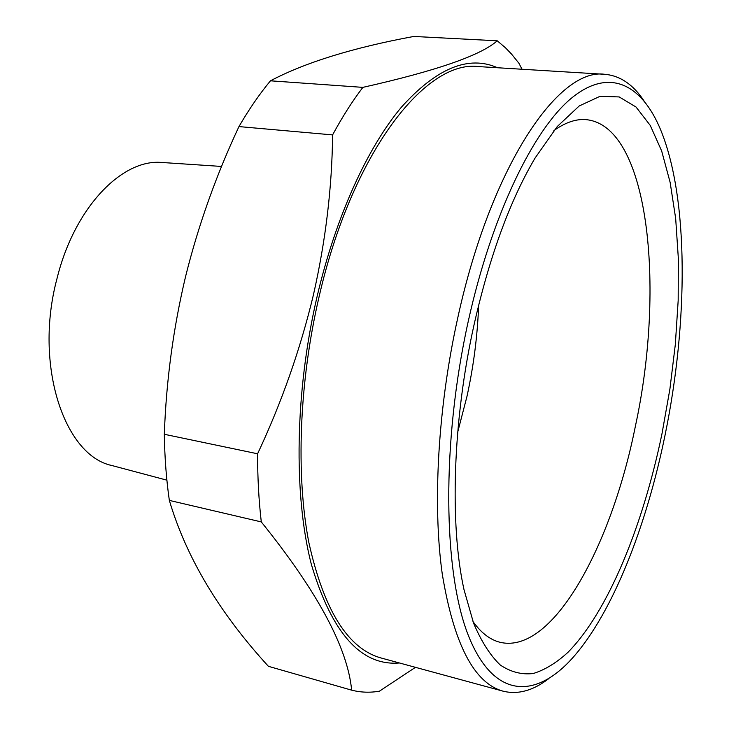 <?xml version="1.0" encoding="UTF-8"?>
<svg xmlns="http://www.w3.org/2000/svg" width="729" height="729" viewBox="0 0 729 729"><rect width="100%" height="100%" fill="white"/><g stroke="black" fill="none" stroke-linecap="round" stroke-linejoin="round"><path stroke-width="1.09" d="M468.401 320.651C441.191 442.776 443.168 573.122 468.656 636.217C494.198 699.804 536.508 699.211 573.641 656.747C613.08 611.686 646.477 526.001 665.03 435.249C688.231 322.701 689.014 198.616 660.538 129.552C641.629 84.227 609.244 66.959 571.208 98.36C533.346 129.844 491.966 214.59 468.401 320.651M548.6 678.754C533.109 690.664 517.945 694.81 503.092 691.174C474.169 683.219 453.903 644.217 442.284 574.179C432.461 504.596 437.837 407.566 457.794 317.716C490.972 165.611 558.842 67.305 604.769 74.303C619.996 75.625 633.036 84.418 643.88 100.675M169.338 500.404C186.232 557.366 219.256 612.661 268.409 666.315L351.651 690.163C347.633 647.726 317.516 591.647 261.292 521.918C258.813 500.449 257.574 477.741 257.592 453.784C281.704 402.353 300.293 349.437 313.379 295.045C325.653 240.889 332.059 187.508 332.597 134.901L238.957 126.582C216.203 175.142 198.434 225.015 185.658 276.209C173.347 327.804 166.239 380.492 164.317 434.284C164.681 457.493 166.349 479.536 169.338 500.404L261.292 521.918M497.533 67.742C468.61 54.921 436.553 68.089 401.36 107.245C367.571 147.449 335.896 216.413 317.161 296.256C294.899 391.591 293.468 495.164 311.319 564.255C331.823 633.31 361.192 666.215 399.428 662.971M351.651 690.163C360.8 692.477 370.059 692.814 379.445 691.174L415.448 667.336M604.769 74.303L478.57 66.585C425.782 59.468 351.943 152.68 318.983 297.186C299.09 382.597 295.792 475.253 308.85 542.504C323.922 610.328 347.997 648.819 381.094 657.986L503.092 691.174M474.214 324.041C489.87 255.451 510.191 200.065 535.177 157.892L557.284 126.5L579.218 105.96L600.085 96.283L619.203 96.939L636.043 107.035L650.259 125.443L661.659 150.967L670.133 182.378L675.674 218.49L678.325 258.212L678.18 300.503L675.327 344.416L669.905 389.04L662.032 433.5C642.996 525.627 608.259 611.403 567.964 652.318C556.427 662.871 544.864 669.924 533.282 673.505C521.809 674.881 510.838 672.074 500.358 665.085C490.325 655.571 481.395 641.602 473.586 623.186L464.008 589.67C449.52 524.443 452.727 419.895 474.214 324.041M472.984 621.545C480.675 632.253 489.113 639.005 498.29 641.802C551.197 657.394 611.121 547.616 635.342 426.419C665.787 286.552 648.856 122.718 584.376 119.52C574.789 119.228 564.629 122.919 553.903 130.582M457.712 432.115L466.97 396.412C473.64 366.04 477.531 335.604 478.643 305.096M162.941 162.549L161.838 162.476C122.044 158.676 74.413 207.528 56.98 278.66C33.826 364.919 64.252 455.661 111.892 465.521L112.949 465.804M164.317 434.284L257.592 453.784M362.869 87.371C436.115 70.913 480.903 55.386 497.233 40.797L413.735 36.45C352.872 47.74 305.105 62.53 270.459 80.81L362.869 87.371C352.408 101.085 342.311 116.932 332.597 134.901M270.459 80.81C259.515 94.014 249.017 109.268 238.957 126.582M522.028 69.246L518.92 63.25L511.621 54.174L505.425 47.74L497.233 40.797M111.892 465.521L166.886 480.165M161.838 162.476L221.589 166.449"/></g></svg>
